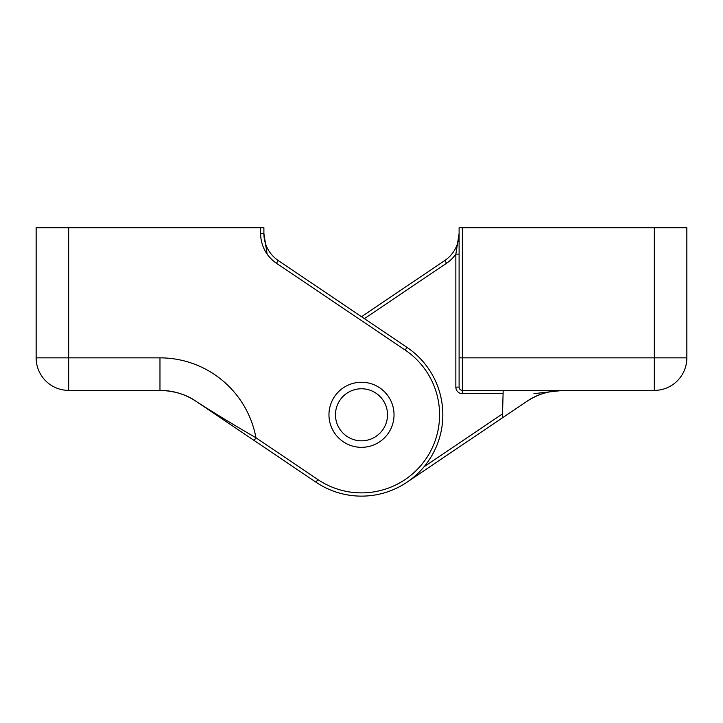<?xml version="1.0" encoding="UTF-8"?>
<svg xmlns="http://www.w3.org/2000/svg" width="723" height="723" viewBox="0 0 723 723"><rect width="100%" height="100%" fill="white"/><g stroke="black" fill="none" stroke-linecap="round" stroke-linejoin="round"><path stroke-width="1.08" d="M361.5 388.766A26.028 26.028 0 0 1 384.04 427.808A26.028 26.028 0 0 1 338.96 427.808A26.028 26.028 0 0 1 361.5 388.766M267.149 254.125L263.895 233.547L263.895 227.718L36.15 227.718L36.15 357.858L68.685 357.858L68.685 390.393A32.535 32.535 0 0 1 36.15 357.858A32.535 32.535 0 0 0 68.685 390.393L159.973 390.393L159.973 357.858A97.605 97.605 0 0 1 255.969 437.795C232.933 424.419 213.068 412.327 196.358 401.518C186.552 394.568 174.424 390.863 159.973 390.393A65.07 65.07 0 0 1 196.358 401.518L196.909 401.889M405.16 350.059L406.986 347.365L278.238 260.524A32.535 32.535 0 0 1 263.895 233.547L260.642 233.547A35.789 35.789 0 0 0 276.421 263.217L405.16 350.059A78.084 78.084 0 0 1 426.236 458.454A78.084 78.084 0 0 1 317.84 479.53L255.969 437.795L254.153 440.497L196.358 401.518A65.07 65.07 0 0 0 159.973 390.393A65.07 65.07 0 0 1 196.358 401.518A65.07 65.07 0 0 0 159.973 390.393M254.153 440.497L316.014 482.223A81.338 81.338 0 0 0 428.929 460.28A81.338 81.338 0 0 0 406.986 347.365A81.338 81.338 0 0 1 428.929 460.28A81.338 81.338 0 0 1 316.014 482.223L317.84 479.53M503.19 390.393L502.395 417.867L406.986 482.223L526.642 401.518C536.448 394.568 548.576 390.863 563.027 390.393A65.07 65.07 0 0 0 526.642 401.518L502.395 417.867M503.497 417.126L526.642 401.518A65.07 65.07 0 0 1 552.715 391.215A65.07 65.07 0 0 0 526.642 401.518C536.448 394.568 548.576 390.863 563.027 390.393L533.926 393.646L563.027 390.393M654.315 390.393L654.315 357.858L459.105 357.858L459.105 387.139L459.105 227.718L686.85 227.718L686.85 357.858A32.535 32.535 0 0 1 654.315 390.393L462.359 390.393A3.254 3.254 0 0 1 459.105 387.139L455.851 387.139L455.851 254.125L459.105 233.547A32.535 32.535 0 0 1 444.762 260.524L446.579 263.217A35.789 35.789 0 0 0 455.851 254.125L459.105 254.125M394.035 414.794A32.535 32.535 0 0 0 345.233 386.615A32.535 32.535 0 0 0 345.233 442.973A32.535 32.535 0 0 0 394.035 414.794M361.5 316.683L444.762 260.524M159.973 357.858L68.685 357.858L68.685 227.718M260.642 233.547L260.642 227.718M502.711 413.728L424.049 466.796M455.851 387.139A6.507 6.507 0 0 0 462.359 393.646L502.711 393.646M364.41 318.644L446.579 263.217M462.359 393.646L462.359 227.718M276.421 263.217L278.238 260.524A32.535 32.535 0 0 1 263.895 233.547M654.315 227.718L654.315 357.858L686.85 357.858"/></g></svg>

